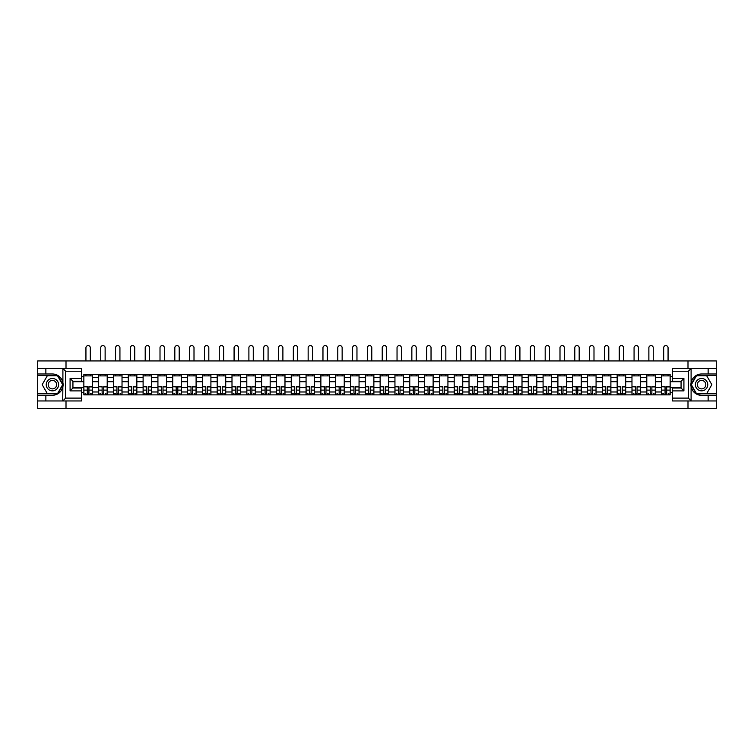<?xml version="1.0" encoding="UTF-8"?>
<svg xmlns="http://www.w3.org/2000/svg" width="754" height="754" viewBox="0 0 754 754"><rect width="100%" height="100%" fill="white"/><g stroke="black" fill="none" stroke-linecap="round" stroke-linejoin="round"><path stroke-width="1.13" d="M81.479 371.232L65.664 371.232L62.733 368.386L81.479 368.386L81.479 381.298L72.931 381.298L72.931 388.037L81.479 388.037L81.479 400.958L62.733 400.958L62.902 382.598C61.432 377.273 57.935 374.399 52.422 373.984A10.688 10.688 0 0 1 62.902 386.736C61.432 392.071 57.935 394.936 52.422 395.35L37.7 395.35L37.7 408.404L716.3 408.404L716.3 375.501L696.291 375.501L691.003 384.672L696.291 393.833L716.3 393.833M701.578 373.984C696.065 374.399 692.568 377.273 691.098 382.598L691.098 386.736C692.568 392.071 696.065 394.936 701.578 395.35A10.688 10.688 0 0 1 690.9 384.672A10.688 10.688 0 0 1 701.578 373.984L716.3 373.984L716.3 360.93L37.7 360.93L37.7 393.833L57.709 393.833L62.997 384.672L57.709 375.501L37.7 375.501M98.67 394.879L98.67 377.358L92.403 377.358L92.403 394.879M92.403 377.358L92.403 374.455M98.67 377.358L98.67 374.455M107.209 374.455L107.209 394.879M113.477 394.879L113.477 374.455M122.025 374.455L122.025 394.879M128.293 394.879L128.293 374.455M136.842 374.455L136.842 394.879M143.109 394.879L143.109 374.455M151.658 374.455L151.658 394.879M157.925 394.879L157.925 374.455M166.464 374.455L166.464 394.879M172.732 394.879L172.732 374.455M181.28 374.455L181.28 394.879M187.548 394.879L187.548 374.455M196.097 374.455L196.097 394.879M202.364 394.879L202.364 374.455M210.913 374.455L210.913 394.879M217.18 394.879L217.18 374.455M225.729 374.455L225.729 394.879M231.996 394.879L231.996 374.455M240.535 374.455L240.535 394.879M246.803 394.879L246.803 374.455M255.352 374.455L255.352 394.879M261.619 394.879L261.619 374.455M270.168 374.455L270.168 394.879M276.435 394.879L276.435 374.455M284.984 374.455L284.984 394.879M291.251 394.879L291.251 374.455M299.8 374.455L299.8 394.879M306.067 394.879L306.067 374.455M314.607 374.455L314.607 394.879M320.874 394.879L320.874 374.455M329.423 374.455L329.423 394.879M335.69 394.879L335.69 374.455M344.239 374.455L344.239 394.879M350.506 394.879L350.506 374.455M359.055 374.455L359.055 394.879M365.322 394.879L365.322 374.455M373.871 374.455L373.871 394.879M380.129 394.879L380.129 374.455M388.678 374.455L388.678 394.879M394.945 394.879L394.945 374.455M403.494 374.455L403.494 394.879M409.761 394.879L409.761 374.455M418.31 374.455L418.31 394.879M424.577 394.879L424.577 374.455M433.126 374.455L433.126 394.879M439.394 394.879L439.394 374.455M447.933 374.455L447.933 394.879M454.2 394.879L454.2 374.455M462.749 374.455L462.749 394.879M469.016 394.879L469.016 374.455M477.565 374.455L477.565 394.879M483.832 394.879L483.832 374.455M492.381 374.455L492.381 394.879M498.648 394.879L498.648 374.455M507.197 374.455L507.197 394.879M513.465 394.879L513.465 374.455M522.004 374.455L522.004 394.879M528.271 394.879L528.271 374.455M536.82 374.455L536.82 394.879M543.087 394.879L543.087 374.455M551.636 374.455L551.636 394.879M557.903 394.879L557.903 374.455M566.452 374.455L566.452 394.879M572.72 394.879L572.72 374.455M581.268 374.455L581.268 394.879M587.536 394.879L587.536 374.455M596.075 374.455L596.075 394.879M602.342 394.879L602.342 374.455M610.891 374.455L610.891 394.879M617.158 394.879L617.158 374.455M625.707 374.455L625.707 394.879M631.975 394.879L631.975 374.455M640.523 374.455L640.523 394.879M646.791 394.879L646.791 374.455M655.33 374.455L655.33 394.879M661.597 394.879L661.597 374.455M661.597 387.613L655.33 387.613M646.791 387.613L640.523 387.613M631.975 387.613L625.707 387.613M617.158 387.613L610.891 387.613M602.342 387.613L596.075 387.613M587.536 387.613L581.268 387.613M572.72 387.613L566.452 387.613M557.903 387.613L551.636 387.613M543.087 387.613L536.82 387.613M528.271 387.613L522.004 387.613M513.465 387.613L507.197 387.613M498.648 387.613L492.381 387.613M483.832 387.613L477.565 387.613M469.016 387.613L462.749 387.613M454.2 387.613L447.933 387.613M439.394 387.613L433.126 387.613M424.577 387.613L418.31 387.613M409.761 387.613L403.494 387.613M394.945 387.613L388.678 387.613M380.129 387.613L373.871 387.613M365.322 387.613L359.055 387.613M350.506 387.613L344.239 387.613M335.69 387.613L329.423 387.613M320.874 387.613L314.607 387.613M306.067 387.613L299.8 387.613M291.251 387.613L284.984 387.613M276.435 387.613L270.168 387.613M261.619 387.613L255.352 387.613M246.803 387.613L240.535 387.613M231.996 387.613L225.729 387.613M217.18 387.613L210.913 387.613M202.364 387.613L196.097 387.613M187.548 387.613L181.28 387.613M172.732 387.613L166.464 387.613M157.925 387.613L151.658 387.613M143.109 387.613L136.842 387.613M128.293 387.613L122.025 387.613M113.477 387.613L107.209 387.613M98.67 387.613L92.403 387.613M661.597 381.722L655.33 381.722M646.791 381.722L640.523 381.722M631.975 381.722L625.707 381.722M617.158 381.722L610.891 381.722M602.342 381.722L596.075 381.722M587.536 381.722L581.268 381.722M572.72 381.722L566.452 381.722M557.903 381.722L551.636 381.722M543.087 381.722L536.82 381.722M528.271 381.722L522.004 381.722M513.465 381.722L507.197 381.722M498.648 381.722L492.381 381.722M483.832 381.722L477.565 381.722M469.016 381.722L462.749 381.722M454.2 381.722L447.933 381.722M439.394 381.722L433.126 381.722M424.577 381.722L418.31 381.722M409.761 381.722L403.494 381.722M394.945 381.722L388.678 381.722M380.129 381.722L373.871 381.722M365.322 381.722L359.055 381.722M350.506 381.722L344.239 381.722M335.69 381.722L329.423 381.722M320.874 381.722L314.607 381.722M306.067 381.722L299.8 381.722M291.251 381.722L284.984 381.722M276.435 381.722L270.168 381.722M261.619 381.722L255.352 381.722M246.803 381.722L240.535 381.722M231.996 381.722L225.729 381.722M217.18 381.722L210.913 381.722M202.364 381.722L196.097 381.722M187.548 381.722L181.28 381.722M172.732 381.722L166.464 381.722M157.925 381.722L151.658 381.722M143.109 381.722L136.842 381.722M128.293 381.722L122.025 381.722M113.477 381.722L107.209 381.722M98.67 381.722L92.403 381.722M72.931 387.613L83.854 387.613L83.854 381.722L72.931 381.722M81.479 376.689L83.854 376.689L83.854 381.722M681.069 381.722L670.146 381.722L670.146 374.455L83.854 374.455L83.854 376.689M670.146 376.689L672.521 376.689M672.521 392.646L670.146 392.646L670.146 387.613L681.069 387.613M83.854 387.613L83.854 394.879L670.146 394.879L670.146 392.646M83.854 392.646L81.479 392.646M687.997 408.404L687.997 400.958M687.997 368.386L687.997 360.93M66.003 408.404L66.003 400.958M66.003 368.386L66.003 360.93M670.146 381.722L670.146 387.613M88.934 393.456L87.313 393.456M83.854 375.888L92.403 375.888M103.75 393.456L102.129 393.456M98.67 375.888L107.209 375.888M118.557 393.456L116.945 393.456M113.477 375.888L122.025 375.888M133.373 393.456L131.762 393.456M128.293 375.888L136.842 375.888M148.189 393.456L146.578 393.456M143.109 375.888L151.658 375.888M163.005 393.456L161.384 393.456M157.925 375.888L166.464 375.888M177.812 393.456L176.2 393.456M172.732 375.888L181.28 375.888M192.628 393.456L191.016 393.456M187.548 375.888L196.097 375.888M207.444 393.456L205.833 393.456M202.364 375.888L210.913 375.888M222.26 393.456L220.649 393.456M217.18 375.888L225.729 375.888M237.076 393.456L235.455 393.456M231.996 375.888L240.535 375.888M251.883 393.456L250.271 393.456M246.803 375.888L255.352 375.888M266.699 393.456L265.088 393.456M261.619 375.888L270.168 375.888M281.515 393.456L279.904 393.456M276.435 375.888L284.984 375.888M296.331 393.456L294.72 393.456M291.251 375.888L299.8 375.888M311.148 393.456L309.526 393.456M306.067 375.888L314.607 375.888M325.954 393.456L324.343 393.456M320.874 375.888L329.423 375.888M340.77 393.456L339.159 393.456M335.69 375.888L344.239 375.888M355.586 393.456L353.975 393.456M350.506 375.888L359.055 375.888M370.402 393.456L368.781 393.456M365.322 375.888L373.871 375.888M385.219 393.456L383.598 393.456M380.129 375.888L388.678 375.888M400.025 393.456L398.414 393.456M394.945 375.888L403.494 375.888M414.841 393.456L413.23 393.456M409.761 375.888L418.31 375.888M429.657 393.456L428.046 393.456M424.577 375.888L433.126 375.888M444.474 393.456L442.852 393.456M439.394 375.888L447.933 375.888M459.28 393.456L457.669 393.456M454.2 375.888L462.749 375.888M474.096 393.456L472.485 393.456M469.016 375.888L477.565 375.888M488.912 393.456L487.301 393.456M483.832 375.888L492.381 375.888M503.729 393.456L502.117 393.456M498.648 375.888L507.197 375.888M518.545 393.456L516.924 393.456M513.465 375.888L522.004 375.888M533.351 393.456L531.74 393.456M528.271 375.888L536.82 375.888M548.167 393.456L546.556 393.456M543.087 375.888L551.636 375.888M562.984 393.456L561.372 393.456M557.903 375.888L566.452 375.888M577.8 393.456L576.188 393.456M572.72 375.888L581.268 375.888M592.616 393.456L590.995 393.456M587.536 375.888L596.075 375.888M607.422 393.456L605.811 393.456M602.342 375.888L610.891 375.888M622.239 393.456L620.627 393.456M617.158 375.888L625.707 375.888M637.055 393.456L635.443 393.456M631.975 375.888L640.523 375.888M651.871 393.456L650.25 393.456M646.791 375.888L655.33 375.888M666.687 393.456L665.066 393.456M661.597 375.888L670.146 375.888M90.31 360.93L90.31 347.773A2.187 2.187 0 0 0 88.124 345.596A2.187 2.187 0 0 0 85.937 347.773L85.937 360.93M87.313 386.915L83.901 386.708L87.313 386.708L87.313 394.785L83.901 394.785L85.796 394.785M83.901 386.915L83.901 394.785M88.934 393.55L87.313 393.55M91.121 393.55L90.452 393.55M85.796 393.55L85.136 393.55M90.452 394.785L92.346 394.785L92.346 386.708L88.934 386.708L88.934 394.785L85.937 394.785M92.346 394.785L90.31 394.785M90.31 374.455L90.31 375.888M85.937 374.455L85.937 375.888M45.862 395.35L45.862 400.958L37.7 400.958M62.733 400.958L45.862 400.958M37.7 395.35L37.7 393.833M62.733 368.386L45.862 368.386L45.862 373.984L37.7 373.984M45.862 368.386L37.7 368.386M52.422 373.984L45.862 373.984M72.931 381.298L70.084 378.451L81.479 378.451M81.479 390.892L70.084 390.892L72.931 388.037M62.902 400.874L65.664 398.103L81.479 398.103M691.267 368.386L688.336 371.232L672.521 371.232L672.521 368.386L716.3 368.386M708.138 373.984L708.138 368.386M672.521 398.103L688.336 398.103L691.267 400.958L672.521 400.958L672.521 388.037L681.069 388.037L681.069 381.298L672.521 381.298L672.521 371.232M716.3 373.984L716.3 375.501M691.267 400.958L708.138 400.958L708.138 395.35L716.3 395.35M708.138 400.958L716.3 400.958M701.578 395.35L708.138 395.35M681.069 388.037L683.916 390.892L672.521 390.892M672.521 378.451L683.916 378.451L681.069 381.298M46.248 384.672A6.173 6.173 0 0 0 52.422 390.845A6.173 6.173 0 0 0 58.595 384.672A6.173 6.173 0 0 0 52.422 378.499A6.173 6.173 0 0 0 46.248 384.672M48.19 384.672A4.222 4.222 0 0 0 52.422 388.894A4.222 4.222 0 0 0 56.644 384.672A4.222 4.222 0 0 0 52.422 380.44A4.222 4.222 0 0 0 48.19 384.672M57.549 375.794L62.676 384.672L57.549 393.55L47.295 393.55L42.167 384.672L47.295 375.794L57.549 375.794M695.405 384.672A6.173 6.173 0 0 0 701.578 390.845A6.173 6.173 0 0 0 707.752 384.672A6.173 6.173 0 0 0 701.578 378.499A6.173 6.173 0 0 0 695.405 384.672M697.356 384.672A4.222 4.222 0 0 0 701.578 388.894A4.222 4.222 0 0 0 705.81 384.672A4.222 4.222 0 0 0 701.578 380.44A4.222 4.222 0 0 0 697.356 384.672M706.705 375.794L711.833 384.672L706.705 393.55L696.451 393.55L691.324 384.672L696.451 375.794L706.705 375.794M105.126 360.93L105.126 347.773A2.187 2.187 0 0 0 102.94 345.596A2.187 2.187 0 0 0 100.753 347.773L100.753 360.93M102.129 386.915L98.717 386.708L102.129 386.708L102.129 394.785L98.717 394.785L100.612 394.785M98.717 386.915L98.717 394.785M103.75 393.55L102.129 393.55M105.928 393.55L105.268 393.55M100.612 393.55L99.952 393.55M105.268 394.785L107.162 394.785L107.162 386.708L103.75 386.708L103.75 394.785L100.753 394.785M107.162 394.785L105.126 394.785M105.126 374.455L105.126 375.888M100.753 374.455L100.753 375.888M119.933 360.93L119.933 347.773A2.187 2.187 0 0 0 117.756 345.596A2.187 2.187 0 0 0 115.569 347.773L115.569 360.93M116.945 386.915L113.524 386.708L116.945 386.708L116.945 394.785L113.524 394.785L115.428 394.785M113.524 386.915L113.524 394.785M118.557 393.55L116.945 393.55M120.744 393.55L120.084 393.55M115.428 393.55L114.759 393.55M120.084 394.785L121.978 394.785L121.978 386.708L118.557 386.708L118.557 394.785L115.569 394.785M121.978 394.785L119.933 394.785M119.933 374.455L119.933 375.888M115.569 374.455L115.569 375.888M134.749 360.93L134.749 347.773A2.187 2.187 0 0 0 132.563 345.596A2.187 2.187 0 0 0 130.385 347.773L130.385 360.93M131.762 386.915L128.34 386.708L131.762 386.708L131.762 394.785L128.34 394.785L130.244 394.785M128.34 386.915L128.34 394.785M133.373 393.55L131.762 393.55M135.56 393.55L134.891 393.55M130.244 393.55L129.575 393.55M134.891 394.785L136.794 394.785L136.794 386.708L133.373 386.708L133.373 394.785L130.385 394.785M136.794 394.785L134.749 394.785M134.749 374.455L134.749 375.888M130.385 374.455L130.385 375.888M149.565 360.93L149.565 347.773A2.187 2.187 0 0 0 147.379 345.596A2.187 2.187 0 0 0 145.202 347.773L145.202 360.93M146.578 386.915L143.156 386.708L146.578 386.708L146.578 394.785L143.156 394.785L145.051 394.785M143.156 386.915L143.156 394.785M148.189 393.55L146.578 393.55M150.376 393.55L149.707 393.55M145.051 393.55L144.391 393.55M149.707 394.785L151.611 394.785L151.611 386.708L148.189 386.708L148.189 394.785L145.202 394.785M151.611 394.785L149.565 394.785M149.565 374.455L149.565 375.888M145.202 374.455L145.202 375.888M164.381 360.93L164.381 347.773A2.187 2.187 0 0 0 162.195 345.596A2.187 2.187 0 0 0 160.008 347.773L160.008 360.93M161.384 386.915L157.972 386.708L161.384 386.708L161.384 394.785L157.972 394.785L159.867 394.785M157.972 386.915L157.972 394.785M163.005 393.55L161.384 393.55M165.183 393.55L164.523 393.55M159.867 393.55L159.207 393.55M164.523 394.785L166.417 394.785L166.417 386.708L163.005 386.708L163.005 394.785L160.008 394.785M166.417 394.785L164.381 394.785M164.381 374.455L164.381 375.888M160.008 374.455L160.008 375.888M179.198 360.93L179.198 347.773A2.187 2.187 0 0 0 177.011 345.596A2.187 2.187 0 0 0 174.824 347.773L174.824 360.93M176.2 386.915L172.779 386.708L176.2 386.708L176.2 394.785L172.779 394.785L174.683 394.785M172.779 386.915L172.779 394.785M177.812 393.55L176.2 393.55M179.999 393.55L179.339 393.55M174.683 393.55L174.014 393.55M179.339 394.785L181.233 394.785L181.233 386.708L177.812 386.708L177.812 394.785L174.824 394.785M181.233 394.785L179.198 394.785M179.198 374.455L179.198 375.888M174.824 374.455L174.824 375.888M194.004 360.93L194.004 347.773A2.187 2.187 0 0 0 191.827 345.596A2.187 2.187 0 0 0 189.64 347.773L189.64 360.93M191.016 386.915L187.595 386.708L191.016 386.708L191.016 394.785L187.595 394.785L189.499 394.785M187.595 386.915L187.595 394.785M192.628 393.55L191.016 393.55M194.815 393.55L194.146 393.55M189.499 393.55L188.83 393.55M194.146 394.785L196.049 394.785L196.049 386.708L192.628 386.708L192.628 394.785L189.64 394.785M196.049 394.785L194.004 394.785M194.004 374.455L194.004 375.888M189.64 374.455L189.64 375.888M208.82 360.93L208.82 347.773A2.187 2.187 0 0 0 206.634 345.596A2.187 2.187 0 0 0 204.457 347.773L204.457 360.93M205.833 386.915L202.411 386.708L205.833 386.708L205.833 394.785L202.411 394.785L204.315 394.785M202.411 386.915L202.411 394.785M207.444 393.55L205.833 393.55M209.631 393.55L208.962 393.55M204.315 393.55L203.646 393.55M208.962 394.785L210.866 394.785L210.866 386.708L207.444 386.708L207.444 394.785L204.457 394.785M210.866 394.785L208.82 394.785M208.82 374.455L208.82 375.888M204.457 374.455L204.457 375.888M223.636 360.93L223.636 347.773A2.187 2.187 0 0 0 221.45 345.596A2.187 2.187 0 0 0 219.263 347.773L219.263 360.93M220.649 386.915L217.227 386.708L220.649 386.708L220.649 394.785L217.227 394.785L219.122 394.785M217.227 386.915L217.227 394.785M222.26 393.55L220.649 393.55M224.447 393.55L223.778 393.55M219.122 393.55L218.462 393.55M223.778 394.785L225.682 394.785L225.682 386.708L222.26 386.708L222.26 394.785L219.263 394.785M225.682 394.785L223.636 394.785M223.636 374.455L223.636 375.888M219.263 374.455L219.263 375.888M238.453 360.93L238.453 347.773A2.187 2.187 0 0 0 236.266 345.596A2.187 2.187 0 0 0 234.079 347.773L234.079 360.93M235.455 386.915L232.043 386.708L235.455 386.708L235.455 394.785L232.043 394.785L233.938 394.785M232.043 386.915L232.043 394.785M237.076 393.55L235.455 393.55M239.254 393.55L238.594 393.55M233.938 393.55L233.278 393.55M238.594 394.785L240.488 394.785L240.488 386.708L237.076 386.708L237.076 394.785L234.079 394.785M240.488 394.785L238.453 394.785M238.453 374.455L238.453 375.888M234.079 374.455L234.079 375.888M253.269 360.93L253.269 347.773A2.187 2.187 0 0 0 251.082 345.596A2.187 2.187 0 0 0 248.895 347.773L248.895 360.93M250.271 386.915L246.85 386.708L250.271 386.708L250.271 394.785L246.85 394.785L248.754 394.785M246.85 386.915L246.85 394.785M251.883 393.55L250.271 393.55M254.07 393.55L253.41 393.55M248.754 393.55L248.085 393.55M253.41 394.785L255.304 394.785L255.304 386.708L251.883 386.708L251.883 394.785L248.895 394.785M255.304 394.785L253.269 394.785M253.269 374.455L253.269 375.888M248.895 374.455L248.895 375.888M268.075 360.93L268.075 347.773A2.187 2.187 0 0 0 265.898 345.596A2.187 2.187 0 0 0 263.712 347.773L263.712 360.93M265.088 386.915L261.666 386.708L265.088 386.708L265.088 394.785L261.666 394.785L263.57 394.785M261.666 386.915L261.666 394.785M266.699 393.55L265.088 393.55M268.886 393.55L268.217 393.55M263.57 393.55L262.901 393.55M268.217 394.785L270.121 394.785L270.121 386.708L266.699 386.708L266.699 394.785L263.712 394.785M270.121 394.785L268.075 394.785M268.075 374.455L268.075 375.888M263.712 374.455L263.712 375.888M282.891 360.93L282.891 347.773A2.187 2.187 0 0 0 280.705 345.596A2.187 2.187 0 0 0 278.528 347.773L278.528 360.93M279.904 386.915L276.482 386.708L279.904 386.708L279.904 394.785L276.482 394.785L278.386 394.785M276.482 386.915L276.482 394.785M281.515 393.55L279.904 393.55M283.702 393.55L283.033 393.55M278.386 393.55L277.717 393.55M283.033 394.785L284.937 394.785L284.937 386.708L281.515 386.708L281.515 394.785L278.528 394.785M284.937 394.785L282.891 394.785M282.891 374.455L282.891 375.888M278.528 374.455L278.528 375.888M297.707 360.93L297.707 347.773A2.187 2.187 0 0 0 295.521 345.596A2.187 2.187 0 0 0 293.334 347.773L293.334 360.93M294.72 386.915L291.298 386.708L294.72 386.708L294.72 394.785L291.298 394.785L293.193 394.785M291.298 386.915L291.298 394.785M296.331 393.55L294.72 393.55M298.518 393.55L297.849 393.55M293.193 393.55L292.533 393.55M297.849 394.785L299.753 394.785L299.753 386.708L296.331 386.708L296.331 394.785L293.334 394.785M299.753 394.785L297.707 394.785M297.707 374.455L297.707 375.888M293.334 374.455L293.334 375.888M312.524 360.93L312.524 347.773A2.187 2.187 0 0 0 310.337 345.596A2.187 2.187 0 0 0 308.15 347.773L308.15 360.93M309.526 386.915L306.115 386.708L309.526 386.708L309.526 394.785L306.115 394.785L308.009 394.785M306.115 386.915L306.115 394.785M311.148 393.55L309.526 393.55M313.325 393.55L312.665 393.55M308.009 393.55L307.349 393.55M312.665 394.785L314.559 394.785L314.559 386.708L311.148 386.708L311.148 394.785L308.15 394.785M314.559 394.785L312.524 394.785M312.524 374.455L312.524 375.888M308.15 374.455L308.15 375.888M327.33 360.93L327.33 347.773A2.187 2.187 0 0 0 325.153 345.596A2.187 2.187 0 0 0 322.966 347.773L322.966 360.93M324.343 386.915L320.921 386.708L324.343 386.708L324.343 394.785L320.921 394.785L322.825 394.785M320.921 386.915L320.921 394.785M325.954 393.55L324.343 393.55M328.141 393.55L327.481 393.55M322.825 393.55L322.156 393.55M327.481 394.785L329.375 394.785L329.375 386.708L325.954 386.708L325.954 394.785L322.966 394.785M329.375 394.785L327.33 394.785M327.33 374.455L327.33 375.888M322.966 374.455L322.966 375.888M342.146 360.93L342.146 347.773A2.187 2.187 0 0 0 339.969 345.596A2.187 2.187 0 0 0 337.783 347.773L337.783 360.93M339.159 386.915L335.737 386.708L339.159 386.708L339.159 394.785L335.737 394.785L337.641 394.785M335.737 386.915L335.737 394.785M340.77 393.55L339.159 393.55M342.957 393.55L342.288 393.55M337.641 393.55L336.972 393.55M342.288 394.785L344.192 394.785L344.192 386.708L340.77 386.708L340.77 394.785L337.783 394.785M344.192 394.785L342.146 394.785M342.146 374.455L342.146 375.888M337.783 374.455L337.783 375.888M356.962 360.93L356.962 347.773A2.187 2.187 0 0 0 354.776 345.596A2.187 2.187 0 0 0 352.599 347.773L352.599 360.93M353.975 386.915L350.553 386.708L353.975 386.708L353.975 394.785L350.553 394.785L352.448 394.785M350.553 386.915L350.553 394.785M355.586 393.55L353.975 393.55M357.773 393.55L357.104 393.55M352.448 393.55L351.788 393.55M357.104 394.785L359.008 394.785L359.008 386.708L355.586 386.708L355.586 394.785L352.599 394.785M359.008 394.785L356.962 394.785M356.962 374.455L356.962 375.888M352.599 374.455L352.599 375.888M371.779 360.93L371.779 347.773A2.187 2.187 0 0 0 369.592 345.596A2.187 2.187 0 0 0 367.405 347.773L367.405 360.93M368.781 386.915L365.37 386.708L368.781 386.708L368.781 394.785L365.37 394.785L367.264 394.785M365.37 386.915L365.37 394.785M370.402 393.55L368.781 393.55M372.58 393.55L371.92 393.55M367.264 393.55L366.604 393.55M371.92 394.785L373.814 394.785L373.814 386.708L370.402 386.708L370.402 394.785L367.405 394.785M373.814 394.785L371.779 394.785M371.779 374.455L371.779 375.888M367.405 374.455L367.405 375.888M386.595 360.93L386.595 347.773A2.187 2.187 0 0 0 384.408 345.596A2.187 2.187 0 0 0 382.221 347.773L382.221 360.93M383.598 386.915L380.186 386.708L383.598 386.708L383.598 394.785L380.186 394.785L382.08 394.785M380.186 386.915L380.186 394.785M385.219 393.55L383.598 393.55M387.396 393.55L386.736 393.55M382.08 393.55L381.42 393.55M386.736 394.785L388.63 394.785L388.63 386.708L385.219 386.708L385.219 394.785L382.221 394.785M388.63 394.785L386.595 394.785M386.595 374.455L386.595 375.888M382.221 374.455L382.221 375.888M401.401 360.93L401.401 347.773A2.187 2.187 0 0 0 399.224 345.596A2.187 2.187 0 0 0 397.038 347.773L397.038 360.93M398.414 386.915L394.992 386.708L398.414 386.708L398.414 394.785L394.992 394.785L396.896 394.785M394.992 386.915L394.992 394.785M400.025 393.55L398.414 393.55M402.212 393.55L401.552 393.55M396.896 393.55L396.227 393.55M401.552 394.785L403.447 394.785L403.447 386.708L400.025 386.708L400.025 394.785L397.038 394.785M403.447 394.785L401.401 394.785M401.401 374.455L401.401 375.888M397.038 374.455L397.038 375.888M416.217 360.93L416.217 347.773A2.187 2.187 0 0 0 414.031 345.596A2.187 2.187 0 0 0 411.854 347.773L411.854 360.93M413.23 386.915L409.808 386.708L413.23 386.708L413.23 394.785L409.808 394.785L411.712 394.785M409.808 386.915L409.808 394.785M414.841 393.55L413.23 393.55M417.028 393.55L416.359 393.55M411.712 393.55L411.043 393.55M416.359 394.785L418.263 394.785L418.263 386.708L414.841 386.708L414.841 394.785L411.854 394.785M418.263 394.785L416.217 394.785M416.217 374.455L416.217 375.888M411.854 374.455L411.854 375.888M431.034 360.93L431.034 347.773A2.187 2.187 0 0 0 428.847 345.596A2.187 2.187 0 0 0 426.67 347.773L426.67 360.93M428.046 386.915L424.625 386.708L428.046 386.708L428.046 394.785L424.625 394.785L426.519 394.785M424.625 386.915L424.625 394.785M429.657 393.55L428.046 393.55M431.844 393.55L431.175 393.55M426.519 393.55L425.859 393.55M431.175 394.785L433.079 394.785L433.079 386.708L429.657 386.708L429.657 394.785L426.67 394.785M433.079 394.785L431.034 394.785M431.034 374.455L431.034 375.888M426.67 374.455L426.67 375.888M445.85 360.93L445.85 347.773A2.187 2.187 0 0 0 443.663 345.596A2.187 2.187 0 0 0 441.476 347.773L441.476 360.93M442.852 386.915L439.441 386.708L442.852 386.708L442.852 394.785L439.441 394.785L441.335 394.785M439.441 386.915L439.441 394.785M444.474 393.55L442.852 393.55M446.651 393.55L445.991 393.55M441.335 393.55L440.675 393.55M445.991 394.785L447.885 394.785L447.885 386.708L444.474 386.708L444.474 394.785L441.476 394.785M447.885 394.785L445.85 394.785M445.85 374.455L445.85 375.888M441.476 374.455L441.476 375.888M460.666 360.93L460.666 347.773A2.187 2.187 0 0 0 458.479 345.596A2.187 2.187 0 0 0 456.293 347.773L456.293 360.93M457.669 386.915L454.247 386.708L457.669 386.708L457.669 394.785L454.247 394.785L456.151 394.785M454.247 386.915L454.247 394.785M459.28 393.55L457.669 393.55M461.467 393.55L460.807 393.55M456.151 393.55L455.482 393.55M460.807 394.785L462.702 394.785L462.702 386.708L459.28 386.708L459.28 394.785L456.293 394.785M462.702 394.785L460.666 394.785M460.666 374.455L460.666 375.888M456.293 374.455L456.293 375.888M475.472 360.93L475.472 347.773A2.187 2.187 0 0 0 473.295 345.596A2.187 2.187 0 0 0 471.109 347.773L471.109 360.93M472.485 386.915L469.063 386.708L472.485 386.708L472.485 394.785L469.063 394.785L470.967 394.785M469.063 386.915L469.063 394.785M474.096 393.55L472.485 393.55M476.283 393.55L475.614 393.55M470.967 393.55L470.298 393.55M475.614 394.785L477.518 394.785L477.518 386.708L474.096 386.708L474.096 394.785L471.109 394.785M477.518 394.785L475.472 394.785M475.472 374.455L475.472 375.888M471.109 374.455L471.109 375.888M490.289 360.93L490.289 347.773A2.187 2.187 0 0 0 488.102 345.596A2.187 2.187 0 0 0 485.925 347.773L485.925 360.93M487.301 386.915L483.88 386.708L487.301 386.708L487.301 394.785L483.88 394.785L485.783 394.785M483.88 386.915L483.88 394.785M488.912 393.55L487.301 393.55M491.099 393.55L490.43 393.55M485.783 393.55L485.114 393.55M490.43 394.785L492.334 394.785L492.334 386.708L488.912 386.708L488.912 394.785L485.925 394.785M492.334 394.785L490.289 394.785M490.289 374.455L490.289 375.888M485.925 374.455L485.925 375.888M505.105 360.93L505.105 347.773A2.187 2.187 0 0 0 502.918 345.596A2.187 2.187 0 0 0 500.731 347.773L500.731 360.93M502.117 386.915L498.696 386.708L502.117 386.708L502.117 394.785L498.696 394.785L500.59 394.785M498.696 386.915L498.696 394.785M503.729 393.55L502.117 393.55M505.915 393.55L505.246 393.55M500.59 393.55L499.93 393.55M505.246 394.785L507.15 394.785L507.15 386.708L503.729 386.708L503.729 394.785L500.731 394.785M507.15 394.785L505.105 394.785M505.105 374.455L505.105 375.888M500.731 374.455L500.731 375.888M519.921 360.93L519.921 347.773A2.187 2.187 0 0 0 517.734 345.596A2.187 2.187 0 0 0 515.548 347.773L515.548 360.93M516.924 386.915L513.512 386.708L516.924 386.708L516.924 394.785L513.512 394.785L515.406 394.785M513.512 386.915L513.512 394.785M518.545 393.55L516.924 393.55M520.722 393.55L520.062 393.55M515.406 393.55L514.746 393.55M520.062 394.785L521.957 394.785L521.957 386.708L518.545 386.708L518.545 394.785L515.548 394.785M521.957 394.785L519.921 394.785M519.921 374.455L519.921 375.888M515.548 374.455L515.548 375.888M534.737 360.93L534.737 347.773A2.187 2.187 0 0 0 532.55 345.596A2.187 2.187 0 0 0 530.364 347.773L530.364 360.93M531.74 386.915L528.318 386.708L531.74 386.708L531.74 394.785L528.318 394.785L530.222 394.785M528.318 386.915L528.318 394.785M533.351 393.55L531.74 393.55M535.538 393.55L534.878 393.55M530.222 393.55L529.553 393.55M534.878 394.785L536.773 394.785L536.773 386.708L533.351 386.708L533.351 394.785L530.364 394.785M536.773 394.785L534.737 394.785M534.737 374.455L534.737 375.888M530.364 374.455L530.364 375.888M549.543 360.93L549.543 347.773A2.187 2.187 0 0 0 547.366 345.596A2.187 2.187 0 0 0 545.18 347.773L545.18 360.93M546.556 386.915L543.134 386.708L546.556 386.708L546.556 394.785L543.134 394.785L545.038 394.785M543.134 386.915L543.134 394.785M548.167 393.55L546.556 393.55M550.354 393.55L549.685 393.55M545.038 393.55L544.369 393.55M549.685 394.785L551.589 394.785L551.589 386.708L548.167 386.708L548.167 394.785L545.18 394.785M551.589 394.785L549.543 394.785M549.543 374.455L549.543 375.888M545.18 374.455L545.18 375.888M564.36 360.93L564.36 347.773A2.187 2.187 0 0 0 562.173 345.596A2.187 2.187 0 0 0 559.996 347.773L559.996 360.93M561.372 386.915L557.951 386.708L561.372 386.708L561.372 394.785L557.951 394.785L559.854 394.785M557.951 386.915L557.951 394.785M562.984 393.55L561.372 393.55M565.17 393.55L564.501 393.55M559.854 393.55L559.185 393.55M564.501 394.785L566.405 394.785L566.405 386.708L562.984 386.708L562.984 394.785L559.996 394.785M566.405 394.785L564.36 394.785M564.36 374.455L564.36 375.888M559.996 374.455L559.996 375.888M579.176 360.93L579.176 347.773A2.187 2.187 0 0 0 576.989 345.596A2.187 2.187 0 0 0 574.802 347.773L574.802 360.93M576.188 386.915L572.767 386.708L576.188 386.708L576.188 394.785L572.767 394.785L574.661 394.785M572.767 386.915L572.767 394.785M577.8 393.55L576.188 393.55M579.986 393.55L579.317 393.55M574.661 393.55L574.001 393.55M579.317 394.785L581.221 394.785L581.221 386.708L577.8 386.708L577.8 394.785L574.802 394.785M581.221 394.785L579.176 394.785M579.176 374.455L579.176 375.888M574.802 374.455L574.802 375.888M593.992 360.93L593.992 347.773A2.187 2.187 0 0 0 591.805 345.596A2.187 2.187 0 0 0 589.619 347.773L589.619 360.93M590.995 386.915L587.583 386.708L590.995 386.708L590.995 394.785L587.583 394.785L589.477 394.785M587.583 386.915L587.583 394.785M592.616 393.55L590.995 393.55M594.793 393.55L594.133 393.55M589.477 393.55L588.817 393.55M594.133 394.785L596.028 394.785L596.028 386.708L592.616 386.708L592.616 394.785L589.619 394.785M596.028 394.785L593.992 394.785M593.992 374.455L593.992 375.888M589.619 374.455L589.619 375.888M608.798 360.93L608.798 347.773A2.187 2.187 0 0 0 606.621 345.596A2.187 2.187 0 0 0 604.435 347.773L604.435 360.93M605.811 386.915L602.389 386.708L605.811 386.708L605.811 394.785L602.389 394.785L604.293 394.785M602.389 386.915L602.389 394.785M607.422 393.55L605.811 393.55M609.609 393.55L608.949 393.55M604.293 393.55L603.624 393.55M608.949 394.785L610.844 394.785L610.844 386.708L607.422 386.708L607.422 394.785L604.435 394.785M610.844 394.785L608.798 394.785M608.798 374.455L608.798 375.888M604.435 374.455L604.435 375.888M623.615 360.93L623.615 347.773A2.187 2.187 0 0 0 621.437 345.596A2.187 2.187 0 0 0 619.251 347.773L619.251 360.93M620.627 386.915L617.206 386.708L620.627 386.708L620.627 394.785L617.206 394.785L619.109 394.785M617.206 386.915L617.206 394.785M622.239 393.55L620.627 393.55M624.425 393.55L623.756 393.55M619.109 393.55L618.44 393.55M623.756 394.785L625.66 394.785L625.66 386.708L622.239 386.708L622.239 394.785L619.251 394.785M625.66 394.785L623.615 394.785M623.615 374.455L623.615 375.888M619.251 374.455L619.251 375.888M638.431 360.93L638.431 347.773A2.187 2.187 0 0 0 636.244 345.596A2.187 2.187 0 0 0 634.067 347.773L634.067 360.93M635.443 386.915L632.022 386.708L635.443 386.708L635.443 394.785L632.022 394.785L633.916 394.785M632.022 386.915L632.022 394.785M637.055 393.55L635.443 393.55M639.241 393.55L638.572 393.55M633.916 393.55L633.256 393.55M638.572 394.785L640.476 394.785L640.476 386.708L637.055 386.708L637.055 394.785L634.067 394.785M640.476 394.785L638.431 394.785M638.431 374.455L638.431 375.888M634.067 374.455L634.067 375.888M653.247 360.93L653.247 347.773A2.187 2.187 0 0 0 651.06 345.596A2.187 2.187 0 0 0 648.874 347.773L648.874 360.93M650.25 386.915L646.838 386.708L650.25 386.708L650.25 394.785L646.838 394.785L648.732 394.785M646.838 386.915L646.838 394.785M651.871 393.55L650.25 393.55M654.048 393.55L653.388 393.55M648.732 393.55L648.072 393.55M653.388 394.785L655.283 394.785L655.283 386.708L651.871 386.708L651.871 394.785L648.874 394.785M655.283 394.785L653.247 394.785M653.247 374.455L653.247 375.888M648.874 374.455L648.874 375.888M668.063 360.93L668.063 347.773A2.187 2.187 0 0 0 665.876 345.596A2.187 2.187 0 0 0 663.69 347.773L663.69 360.93M665.066 386.915L661.654 386.708L665.066 386.708L665.066 394.785L661.654 394.785L663.548 394.785M661.654 386.915L661.654 394.785M666.687 393.55L665.066 393.55M668.864 393.55L668.204 393.55M663.548 393.55L662.879 393.55M668.204 394.785L670.099 394.785L670.099 386.708L666.687 386.708L666.687 394.785L663.69 394.785M670.099 394.785L668.063 394.785M668.063 374.455L668.063 375.888M663.69 374.455L663.69 375.888M646.791 377.358L640.523 377.358M631.975 377.358L625.707 377.358M617.158 377.358L610.891 377.358M602.342 377.358L596.075 377.358M587.536 377.358L581.268 377.358M572.72 377.358L566.452 377.358M557.903 377.358L551.636 377.358M543.087 377.358L536.82 377.358M528.271 377.358L522.004 377.358M513.465 377.358L507.197 377.358M498.648 377.358L492.381 377.358M483.832 377.358L477.565 377.358M469.016 377.358L462.749 377.358M454.2 377.358L447.933 377.358M439.394 377.358L433.126 377.358M424.577 377.358L418.31 377.358M409.761 377.358L403.494 377.358M394.945 377.358L388.678 377.358M380.129 377.358L373.871 377.358M365.322 377.358L359.055 377.358M350.506 377.358L344.239 377.358M335.69 377.358L329.423 377.358M320.874 377.358L314.607 377.358M306.067 377.358L299.8 377.358M291.251 377.358L284.984 377.358M276.435 377.358L270.168 377.358M261.619 377.358L255.352 377.358M246.803 377.358L240.535 377.358M231.996 377.358L225.729 377.358M217.18 377.358L210.913 377.358M202.364 377.358L196.097 377.358M187.548 377.358L181.28 377.358M172.732 377.358L166.464 377.358M157.925 377.358L151.658 377.358M143.109 377.358L136.842 377.358M128.293 377.358L122.025 377.358M113.477 377.358L107.209 377.358M661.597 377.358L655.33 377.358M646.791 391.976L640.523 391.976M631.975 391.976L625.707 391.976M617.158 391.976L610.891 391.976M602.342 391.976L596.075 391.976M587.536 391.976L581.268 391.976M572.72 391.976L566.452 391.976M557.903 391.976L551.636 391.976M543.087 391.976L536.82 391.976M528.271 391.976L522.004 391.976M513.465 391.976L507.197 391.976M498.648 391.976L492.381 391.976M483.832 391.976L477.565 391.976M469.016 391.976L462.749 391.976M454.2 391.976L447.933 391.976M439.394 391.976L433.126 391.976M424.577 391.976L418.31 391.976M409.761 391.976L403.494 391.976M394.945 391.976L388.678 391.976M380.129 391.976L373.871 391.976M365.322 391.976L359.055 391.976M350.506 391.976L344.239 391.976M335.69 391.976L329.423 391.976M320.874 391.976L314.607 391.976M306.067 391.976L299.8 391.976M291.251 391.976L284.984 391.976M276.435 391.976L270.168 391.976M261.619 391.976L255.352 391.976M246.803 391.976L240.535 391.976M231.996 391.976L225.729 391.976M217.18 391.976L210.913 391.976M202.364 391.976L196.097 391.976M187.548 391.976L181.28 391.976M172.732 391.976L166.464 391.976M157.925 391.976L151.658 391.976M143.109 391.976L136.842 391.976M128.293 391.976L122.025 391.976M113.477 391.976L107.209 391.976M98.67 391.976L92.403 391.976M661.597 391.976L655.33 391.976M87.313 390.12L83.901 390.12M92.346 386.915L88.934 386.915M92.346 390.12L88.934 390.12M62.902 382.598L62.902 368.461M65.664 371.232L65.664 398.103M70.084 390.892L70.084 378.451M691.098 368.461L691.098 382.598M691.098 386.736L691.098 400.874M688.336 398.103L688.336 371.232M683.916 378.451L683.916 390.892M102.129 390.12L98.717 390.12M107.162 386.915L103.75 386.915M107.162 390.12L103.75 390.12M116.945 390.12L113.524 390.12M121.978 386.915L118.557 386.915M121.978 390.12L118.557 390.12M131.762 390.12L128.34 390.12M136.794 386.915L133.373 386.915M136.794 390.12L133.373 390.12M146.578 390.12L143.156 390.12M151.611 386.915L148.189 386.915M151.611 390.12L148.189 390.12M161.384 390.12L157.972 390.12M166.417 386.915L163.005 386.915M166.417 390.12L163.005 390.12M176.2 390.12L172.779 390.12M181.233 386.915L177.812 386.915M181.233 390.12L177.812 390.12M191.016 390.12L187.595 390.12M196.049 386.915L192.628 386.915M196.049 390.12L192.628 390.12M205.833 390.12L202.411 390.12M210.866 386.915L207.444 386.915M210.866 390.12L207.444 390.12M220.649 390.12L217.227 390.12M225.682 386.915L222.26 386.915M225.682 390.12L222.26 390.12M235.455 390.12L232.043 390.12M240.488 386.915L237.076 386.915M240.488 390.12L237.076 390.12M250.271 390.12L246.85 390.12M255.304 386.915L251.883 386.915M255.304 390.12L251.883 390.12M265.088 390.12L261.666 390.12M270.121 386.915L266.699 386.915M270.121 390.12L266.699 390.12M279.904 390.12L276.482 390.12M284.937 386.915L281.515 386.915M284.937 390.12L281.515 390.12M294.72 390.12L291.298 390.12M299.753 386.915L296.331 386.915M299.753 390.12L296.331 390.12M309.526 390.12L306.115 390.12M314.559 386.915L311.148 386.915M314.559 390.12L311.148 390.12M324.343 390.12L320.921 390.12M329.375 386.915L325.954 386.915M329.375 390.12L325.954 390.12M339.159 390.12L335.737 390.12M344.192 386.915L340.77 386.915M344.192 390.12L340.77 390.12M353.975 390.12L350.553 390.12M359.008 386.915L355.586 386.915M359.008 390.12L355.586 390.12M368.781 390.12L365.37 390.12M373.814 386.915L370.402 386.915M373.814 390.12L370.402 390.12M383.598 390.12L380.186 390.12M388.63 386.915L385.219 386.915M388.63 390.12L385.219 390.12M398.414 390.12L394.992 390.12M403.447 386.915L400.025 386.915M403.447 390.12L400.025 390.12M413.23 390.12L409.808 390.12M418.263 386.915L414.841 386.915M418.263 390.12L414.841 390.12M428.046 390.12L424.625 390.12M433.079 386.915L429.657 386.915M433.079 390.12L429.657 390.12M442.852 390.12L439.441 390.12M447.885 386.915L444.474 386.915M447.885 390.12L444.474 390.12M457.669 390.12L454.247 390.12M462.702 386.915L459.28 386.915M462.702 390.12L459.28 390.12M472.485 390.12L469.063 390.12M477.518 386.915L474.096 386.915M477.518 390.12L474.096 390.12M487.301 390.12L483.88 390.12M492.334 386.915L488.912 386.915M492.334 390.12L488.912 390.12M502.117 390.12L498.696 390.12M507.15 386.915L503.729 386.915M507.15 390.12L503.729 390.12M516.924 390.12L513.512 390.12M521.957 386.915L518.545 386.915M521.957 390.12L518.545 390.12M531.74 390.12L528.318 390.12M536.773 386.915L533.351 386.915M536.773 390.12L533.351 390.12M546.556 390.12L543.134 390.12M551.589 386.915L548.167 386.915M551.589 390.12L548.167 390.12M561.372 390.12L557.951 390.12M566.405 386.915L562.984 386.915M566.405 390.12L562.984 390.12M576.188 390.12L572.767 390.12M581.221 386.915L577.8 386.915M581.221 390.12L577.8 390.12M590.995 390.12L587.583 390.12M596.028 386.915L592.616 386.915M596.028 390.12L592.616 390.12M605.811 390.12L602.389 390.12M610.844 386.915L607.422 386.915M610.844 390.12L607.422 390.12M620.627 390.12L617.206 390.12M625.66 386.915L622.239 386.915M625.66 390.12L622.239 390.12M635.443 390.12L632.022 390.12M640.476 386.915L637.055 386.915M640.476 390.12L637.055 390.12M650.25 390.12L646.838 390.12M655.283 386.915L651.871 386.915M655.283 390.12L651.871 390.12M665.066 390.12L661.654 390.12M670.099 386.915L666.687 386.915M670.099 390.12L666.687 390.12"/></g></svg>
